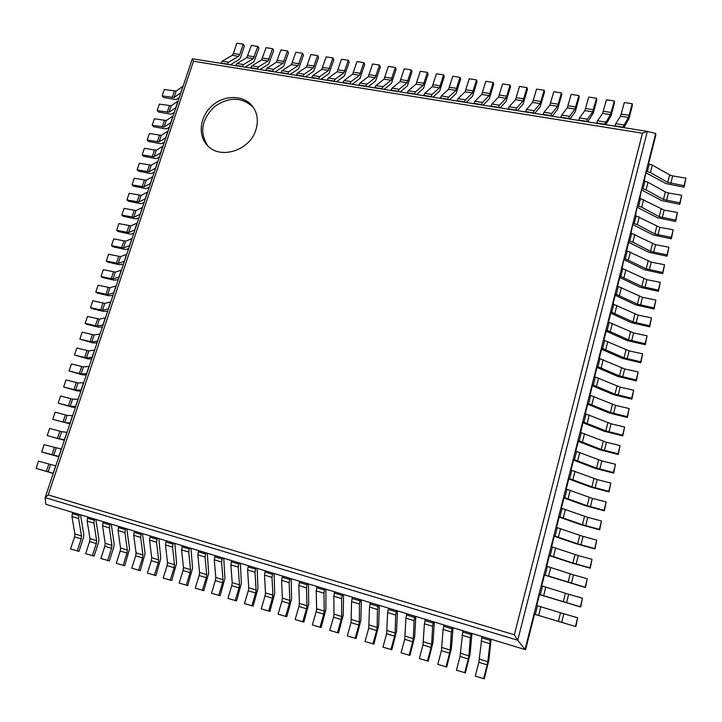 <?xml version="1.0" encoding="UTF-8"?>
<svg xmlns="http://www.w3.org/2000/svg" width="722" height="722" viewBox="0 0 722 722"><rect width="100%" height="100%" fill="white"/><g stroke="black" fill="none" stroke-linecap="round" stroke-linejoin="round"><path stroke-width="1.08" d="M534.533 614.278L575.858 626.597L534.018 614.088L534.533 614.278L525.589 649.61L525.038 649.538L655.702 133.507L647.237 131.368L642.463 133.2L514.335 634.773L517.728 640.233L647.336 131.386M45.125 497.882L45.838 504.29L525.038 649.538L517.728 640.233L45.17 497.602L48.203 494.922L193.478 61.253L642.463 133.2M536.744 605.532L539.514 594.594L539.018 594.332L540.3 594.702L542.484 586.047L541.211 585.686L539.018 594.332M541.726 585.831L544.46 575.028L543.991 574.712L545.263 575.064L547.438 566.463L546.166 566.111L543.991 574.712M546.68 566.256L549.388 555.588L548.928 555.2L550.2 555.552L552.366 547.005L551.094 546.653L548.928 555.2M551.608 546.798L554.279 536.256L553.837 535.814L555.11 536.157L557.258 527.656L555.985 527.322L553.837 535.814M556.509 527.457L559.144 517.051L558.72 516.537L559.983 516.88L562.122 508.432L560.859 508.098L558.72 516.537M561.373 508.234L563.972 497.954L563.566 497.386L564.839 497.72L566.96 489.317L565.696 488.993L563.566 497.386M566.21 489.128L568.774 478.975L568.385 478.343L569.658 478.668L571.761 470.329L570.497 470.004L568.385 478.343M571.012 470.139L573.548 460.113L573.178 459.427L574.441 459.733L576.544 451.44L575.281 451.133L573.178 459.427M575.795 451.259L578.295 441.359L577.943 440.61L579.206 440.916L581.291 432.677L580.028 432.37L577.943 440.61M580.542 432.496L583.015 422.722L582.681 421.91L583.936 422.217L586.011 414.022L584.757 413.724L582.681 421.91M585.262 413.841L587.708 404.194L587.383 403.327L588.638 403.616L590.704 395.475L589.45 395.178L587.383 403.327M589.955 395.304L592.365 385.774L592.067 384.853L593.322 385.133L595.37 377.037L594.116 376.758L592.067 384.853M594.621 376.866L597.004 367.462L596.715 366.478L597.969 366.758L600 358.708L598.755 358.437L596.715 366.478M599.26 358.545L601.616 349.258L601.336 348.221L602.59 348.491L604.612 340.495L603.366 340.224L601.336 348.221M603.872 340.333L606.191 331.163L605.929 330.071L607.184 330.333L609.197 322.382L607.951 322.12L605.929 330.071M608.456 322.229L610.749 313.167L610.505 312.03L611.751 312.283L613.745 304.377L612.509 304.124L610.505 312.03M613.014 304.224L615.27 295.28L615.045 294.089L616.29 294.341L618.276 286.481L617.039 286.228L615.045 294.089M617.536 286.327L619.774 277.501L619.557 276.255L620.803 276.499L622.779 268.683L621.543 268.44L619.557 276.255M622.039 268.539L624.052 258.521L625.288 258.765L627.256 250.994L626.019 250.751L624.052 258.521M626.515 250.85L628.7 242.249L628.51 240.895L629.746 241.13L631.705 233.405L630.468 233.17L628.51 240.895M630.974 233.269L632.95 223.369L634.187 223.594L636.127 215.914L634.9 215.688L632.95 223.369M635.396 215.779L637.364 205.941L638.591 206.167L640.531 198.532L639.295 198.315L637.364 205.941M639.8 198.397L641.75 188.623L642.977 188.839L644.899 181.24L643.672 181.032L641.75 188.623M644.168 181.114L646.109 171.394L647.336 171.601L649.249 164.056L648.022 163.849L646.109 171.394M648.518 163.93L655.802 135.167L655.702 133.507M647.156 131.359L192.341 58.771L193.478 61.253M255.976 129.572C258.566 120.764 257.438 113.029 252.583 106.351C244 95.006 225.011 94.582 212.647 105.231C200.138 115.7 197.359 134.572 206.997 144.996C219.488 160.203 250.083 150.745 255.976 129.572M253.232 107.244C241.753 96.721 228.712 96.631 214.1 106.973C201.528 119.708 199.407 132.649 207.765 145.79M179.327 97.515L176.746 99.311L174.886 99.419L163.524 97.461L162.125 95.918L164.291 89.501L176.159 91.089L183.153 86.099M162.125 95.918L173.993 97.533L180.96 92.642M670.792 183.406L672.651 175.915L685.9 178.163L684.05 185.68L667.742 182.395L650.423 172.63L647.336 171.601M672.651 175.915L669.61 174.905L652.327 165.076L649.249 164.056M646.235 172.955L666 183.587L684.05 187.178L685.9 178.163M684.05 187.178L684.05 185.68M174.381 112.271L171.818 113.995L169.968 114.067L158.587 112.054L157.17 110.556L159.354 104.103L171.222 105.764L178.163 100.999M157.17 110.556L169.047 112.244L175.951 107.578M666.541 200.49L668.419 192.964L681.685 195.274L679.817 202.837L663.482 199.489L646.073 189.859L642.977 188.839M668.419 192.964L665.359 191.953L647.986 182.269L644.899 181.24M641.894 190.13L661.749 200.626L679.844 204.29L681.685 195.274M679.844 204.29L679.817 202.837M169.399 127.108L166.872 128.742L165.013 128.796L153.633 126.729L152.198 125.258L154.382 118.778L166.268 120.511L173.136 115.98M152.198 125.258L164.075 127.018L170.915 122.596M662.273 217.683L664.15 210.111L677.444 212.494L675.566 220.093L659.204 216.672L641.696 207.187L638.591 206.167M664.15 210.111L640.531 198.532M637.517 207.404L657.48 217.755L675.602 221.501L677.444 212.494M675.602 221.501L675.566 220.093M164.399 142.026L161.89 143.57L160.04 143.597L148.651 141.476L147.189 140.041L149.4 133.534L161.286 135.33L168.091 131.034M147.189 140.041L159.084 141.873L165.861 137.685M657.968 234.975L659.863 227.358L673.184 229.804L671.298 237.448L654.89 233.964L637.3 224.614L634.187 223.594M659.863 227.358L636.127 215.914M633.122 224.777L653.184 234.984L671.343 238.802L673.184 229.804M671.343 238.802L671.298 237.448M159.381 157.008L156.891 158.461L155.049 158.479L143.642 156.295L142.162 154.905L144.382 148.353L156.277 150.23L163.01 146.169M142.162 154.905L154.066 156.8L160.771 152.847M653.645 252.366L655.549 244.695L668.888 247.213L666.993 254.902L650.558 251.355L632.869 242.15L629.746 241.13M655.549 244.695L631.705 233.405M628.7 242.249L648.861 252.321L667.056 256.211L668.888 247.213M667.056 256.211L666.993 254.902M154.327 172.071L151.864 173.433L150.023 173.424L138.606 171.186L137.117 169.832L139.337 163.253L151.241 165.194L157.91 161.376M137.117 169.832L149.021 171.809L155.663 168.091M649.304 269.847L651.217 262.14L664.574 264.721L662.67 272.465L646.199 268.846L625.288 258.765M651.217 262.14L627.256 250.994M624.25 259.821L644.511 269.748L662.751 273.71L664.574 264.721M662.751 273.71L662.67 272.465M149.255 187.206L146.819 188.487L144.978 188.451L133.543 186.159L132.036 184.832L134.274 178.226L146.187 180.238L152.784 176.664M132.036 184.832L143.949 186.89L150.519 183.415M644.927 287.437L646.858 279.685L660.242 282.338L658.32 290.118L641.822 286.435L620.803 276.499M646.858 279.685L622.779 268.683M619.774 277.501L640.143 287.275L658.41 291.318L660.242 282.338M658.41 291.318L658.32 290.118M144.147 202.422L141.738 203.613L139.906 203.55L128.462 201.203L126.937 199.913L129.184 193.27L141.097 195.364L147.631 192.034M126.937 199.913L138.859 202.043L145.357 198.812M640.531 305.135L642.472 297.338L655.874 300.054L653.952 307.879L637.409 304.124L616.29 294.341M642.472 297.338L618.276 286.481M615.27 295.28L635.739 304.91L654.051 309.025L655.874 300.054M654.051 309.025L653.952 307.879M139.021 217.719L136.638 218.811L134.806 218.721L123.354 216.32L121.81 215.075L124.067 208.396L135.989 210.562L142.46 207.476M121.81 215.075L133.732 217.277L140.167 214.299M636.109 322.924L638.058 315.081L651.488 317.87L649.547 325.748L632.977 321.922L611.751 312.283M638.058 315.081L613.745 304.377M610.749 313.167L631.317 322.644L649.665 326.84L651.488 317.87M649.665 326.84L649.547 325.748M133.868 233.089L131.512 234.09L129.68 233.982L118.218 231.518L116.657 230.309L118.922 223.594L130.853 225.833L137.252 222.999M116.657 230.309L128.588 232.583L134.951 229.858M631.66 340.829L633.618 332.941L647.074 335.793L645.125 343.717L628.519 339.827L607.184 330.333M633.618 332.941L609.197 322.382M606.191 331.163L626.876 340.477L645.26 344.755L647.074 335.793M645.26 344.755L645.125 343.717M128.687 248.53L126.359 249.442L124.527 249.307L113.056 246.789L111.477 245.615L113.76 238.874L125.691 241.193L132.018 238.603M111.477 245.615L123.417 247.971L129.707 245.498M627.183 358.825L629.151 350.892L642.634 353.825L640.676 361.785L624.034 357.832L602.59 348.491M629.151 350.892L604.612 340.495M601.616 349.258L622.4 358.419L640.82 362.778L642.634 353.825M640.82 362.778L640.676 361.785M123.48 264.062L119.356 264.712L107.867 262.131L106.269 261.003L108.562 254.225L120.502 256.617L126.756 254.288M106.269 261.003L118.209 263.44L124.437 261.22M622.68 376.938L624.665 368.96L638.167 371.956L636.199 379.971L619.521 375.936L597.969 366.758M624.665 368.96L600 358.708M597.004 367.462L617.897 376.469L636.353 380.9L638.167 371.956M636.353 380.9L636.199 379.971M118.246 279.667L114.148 280.199L102.65 277.564L101.035 276.472L103.345 269.658L115.285 272.131L121.467 270.055M101.035 276.472L112.984 278.981L119.139 277.022M618.149 395.151L620.144 387.127L633.672 390.196L631.687 398.255L614.982 394.158L593.322 385.133M620.144 387.127L595.37 377.037M592.365 385.774L613.375 394.618L631.867 399.131L633.672 390.196M631.867 399.131L631.687 398.255M112.984 295.352L108.923 295.767L97.407 293.069L95.773 292.022L98.093 285.172L110.051 287.717L116.152 285.903M95.773 292.022L107.731 294.603L113.805 292.906M613.601 413.471L615.604 405.403L629.16 408.544L627.156 416.657L610.415 412.479L588.638 403.616M615.604 405.403L590.704 395.475M587.708 404.194L608.817 412.876L627.355 417.469L629.16 408.544M627.355 417.469L627.156 416.657M107.695 311.128L103.661 311.417L92.145 308.655L90.494 307.644L92.822 300.758L104.78 303.393L110.818 301.841M90.494 307.644L102.452 310.307L108.453 308.872M609.016 431.909L611.038 423.787L624.611 427.009L622.599 435.158L605.83 430.908L583.936 422.217M611.038 423.787L586.011 414.022M583.015 422.722L604.242 431.242L622.806 435.926L624.611 427.009M622.806 435.926L622.599 435.158M102.389 326.976L98.382 327.138L86.848 324.313L85.178 323.348L87.515 316.426L99.483 319.142L105.439 317.851M85.178 323.348L97.145 326.091L103.075 324.927M604.404 450.447L606.435 442.279L620.036 445.573L618.014 453.777L601.209 449.454L579.206 440.916M606.435 442.279L581.291 432.677M578.295 441.359L599.63 449.716L618.24 454.481L620.036 445.573M618.24 454.481L618.014 453.777M97.046 342.905L93.066 342.95L79.835 339.132L82.191 332.174L94.158 334.972L100.042 333.952M79.835 339.132L91.811 341.966L97.66 341.064M599.774 469.101L601.814 460.88L615.442 464.255L613.402 472.504L596.562 468.109L574.441 459.733M601.814 460.88L576.544 451.44M573.548 460.113L595 468.298L613.646 473.154L615.442 464.255M613.646 473.154L613.402 472.504M91.676 358.924L87.732 358.834L74.465 354.998L76.83 348.013L88.806 350.883L94.618 350.134M74.465 354.998L86.45 357.913L92.217 357.282M595.108 487.855L597.166 479.588L610.812 483.045L608.763 491.348L591.887 486.872L569.658 478.668M597.166 479.588L571.761 470.329M568.774 478.975L590.334 486.989L609.016 491.926L610.812 483.045M609.016 491.926L608.763 491.348M86.27 375.016L82.362 374.808L69.068 370.955L71.451 363.924L83.436 366.884L89.158 366.406M69.068 370.955L81.054 373.942L86.757 373.59M590.416 506.736L592.482 498.415L606.155 501.943L604.097 510.301L587.185 505.743L564.839 497.72M592.482 498.415L566.96 489.317M563.972 497.954L585.65 505.797L604.368 510.824L606.155 501.943M604.368 510.824L604.097 510.301M80.846 391.207L76.974 390.864L63.644 386.983L66.036 379.916L78.03 382.958L83.68 382.759M63.644 386.983L75.639 390.06L81.252 389.988M585.695 525.724L587.771 517.349L601.471 520.959L599.404 529.361L582.455 524.732L559.983 516.88M587.771 517.349L562.122 508.432M559.144 517.051L580.93 524.713L599.684 529.831L601.471 520.959M599.684 529.831L599.404 529.361M75.395 407.47L71.55 407L58.193 403.102L60.594 395.999L72.588 399.122L78.166 399.203M58.193 403.102L70.187 406.26L75.729 406.468M580.948 544.821L583.042 536.41L596.76 540.092L594.675 548.549L577.69 543.837L555.11 536.157M583.042 536.41L557.258 527.656M554.279 536.256L576.183 543.747L594.982 548.955L596.76 540.092M69.908 423.823L52.715 419.302L55.134 412.163L67.128 415.367L72.624 415.737M52.715 419.302L64.718 422.541L70.169 423.038M576.165 564.044L578.277 555.57L592.022 559.342L589.928 567.844L572.907 563.061L550.2 555.552M578.277 555.57L552.366 547.005M549.388 555.588L571.409 562.898L590.244 568.187L592.022 559.342M64.393 440.267L47.21 435.583L49.628 428.408L61.641 431.702L67.047 432.352M47.21 435.583L59.213 438.913L64.592 439.689M571.364 583.376L573.485 574.856L587.248 578.701L585.145 587.266L545.263 575.064M573.485 574.856L547.438 566.463M544.46 575.028L585.479 587.537L587.248 578.701M58.852 456.791L41.668 451.954L44.105 444.734L61.451 449.057M41.668 451.954L58.969 456.439M566.526 602.825L568.656 594.251L582.455 598.186L580.335 606.796L540.3 594.702M568.656 594.251L542.484 586.047M539.514 594.594L580.687 607.012L582.455 598.186M53.284 473.406L36.1 468.407L38.555 461.159L55.811 465.852M36.1 468.407L53.329 473.271M561.662 622.4L563.81 613.772L577.627 617.788L575.488 626.452M534.018 614.088L536.22 605.379L563.81 613.772M575.858 626.597L577.627 617.788M230.282 64.827L239.379 59.412L240.543 57.579L244.379 45.874L243.179 44.186L236.78 43.203L233.396 53.5L232.222 55.332L222.223 61.162L221.013 63.031L227.502 64.059L228.703 62.191L238.63 56.334L232.222 55.332M238.63 56.334L239.803 54.502L243.179 44.186M77.209 551.021L81.18 538.883L74.565 536.834L70.585 548.937L78.987 551.373L83.49 537.619L83.824 534.722L80.738 516.022L81.09 514.966M74.565 536.834L74.898 533.928L71.92 516.483L72.624 512.403L79.312 514.434L78.608 518.513L81.514 535.977L74.898 533.928M81.18 538.883L81.514 535.977M245.065 67.182L254.009 61.722L258.972 48.121L257.817 46.425L251.364 45.441L246.825 57.625L236.997 63.509L235.796 65.386L242.348 66.433L243.54 64.547L253.296 58.635L246.825 57.625M253.296 58.635L257.817 46.425M92.353 555.778L96.315 543.585L89.636 541.509L85.665 553.684L94.095 556.12L98.589 542.294L98.932 539.388L96.008 520.661L96.351 519.596M89.636 541.509L89.979 538.594L87.154 521.113L87.867 517.024L94.618 519.073L93.896 523.17L96.658 540.661L89.979 538.594M96.315 543.585L96.658 540.661M259.983 69.565L268.755 64.041L273.701 50.378L272.573 48.681L266.066 47.688L261.554 59.926L251.897 65.873L250.724 67.769L257.321 68.816L258.503 66.92L268.079 60.955L261.554 59.926M268.079 60.955L272.573 48.681M107.632 560.588L111.585 548.323L104.852 546.229L100.89 558.467L109.347 560.913L113.823 547.014L114.175 544.09L111.414 525.336L111.757 524.271M104.852 546.229L105.195 543.305L102.524 525.797L103.246 521.69L110.06 523.757L109.338 527.872L111.937 545.39L105.195 543.305M111.585 548.323L111.937 545.39M275.028 71.965L283.638 66.388L288.547 52.661L287.464 50.964L280.894 49.962L276.409 62.254L266.932 68.265L265.768 70.169L272.429 71.225L273.593 69.321L282.988 63.292L276.409 62.254M282.988 63.292L287.464 50.964M123.065 565.434L127 553.106L120.204 550.994L116.26 563.295L124.735 565.75L129.563 548.846L126.964 530.056L127.307 528.982M120.204 550.994L120.556 548.061L118.047 530.517L118.778 526.392L125.655 528.477L124.915 532.61L127.361 550.164L120.556 548.061M127 553.106L127.361 550.164M290.199 74.384L298.637 68.752L303.529 54.953L302.473 53.257L295.849 52.246L291.399 64.61L282.103 70.675L280.948 72.588L287.672 73.662L288.818 71.74L298.033 65.648L291.399 64.61M298.033 65.648L302.473 53.257M138.633 570.335L142.559 557.935L135.7 555.805L131.765 568.169L140.267 570.633L145.086 553.639L142.667 534.812L143.01 533.738M135.7 555.805L136.061 552.862L133.705 535.291L134.445 531.148L141.386 533.251L140.646 537.403L142.929 554.983L136.061 552.862M142.559 557.935L142.929 554.983M305.496 76.83L313.772 71.135L318.628 57.273L317.617 55.576L310.938 54.556L306.507 66.975L297.401 73.102L296.264 75.025L303.041 76.108L304.17 74.176L313.195 68.021L306.507 66.975M313.195 68.021L317.617 55.576M154.346 575.272L158.262 562.808L151.331 560.66L147.414 573.097L155.943 575.56L160.762 558.485L158.858 538.54M151.331 560.66L151.71 557.7L149.517 540.101L150.266 535.941L157.279 538.061L156.521 542.231L158.641 559.848L151.71 557.7M158.262 562.808L158.641 559.848M320.938 79.294L329.042 73.545L333.862 59.61L332.887 57.913L326.154 56.885L321.75 69.366L312.825 75.557L311.705 77.489L318.546 78.581L319.656 76.64L328.501 70.422L321.75 69.366M328.501 70.422L332.887 57.913M170.212 580.262L174.11 567.727L167.116 565.561L163.208 578.06L171.764 580.533L176.574 563.368L174.85 543.395M167.116 565.561L167.513 562.591L165.482 544.957L166.24 540.778L173.307 542.926L172.549 547.114L174.507 564.757L167.513 562.591M174.11 567.727L174.507 564.757M336.515 81.776L344.439 75.972L349.231 61.966L348.293 60.269L341.497 59.231L337.129 71.776L328.393 78.03L327.292 79.98L334.187 81.081L335.288 79.122L343.934 72.841L337.129 71.776M343.934 72.841L348.293 60.269M186.222 585.298L190.112 572.69L183.054 570.506L179.155 583.078L187.738 585.56L192.548 568.295L190.996 548.287M183.054 570.506L183.451 567.519L181.592 549.866L182.359 545.67L189.498 547.836L188.731 552.041L190.518 569.703L183.451 567.519M190.112 572.69L190.518 569.703M352.228 84.284L359.971 78.418L364.727 64.348L363.834 62.652L356.975 61.605L352.634 74.204L344.096 80.521L343.013 82.489L349.971 83.599L351.054 81.631L359.502 75.278L352.634 74.204M359.502 75.278L363.834 62.652M202.386 590.379L206.266 577.708L199.137 575.497L195.256 588.132L203.857 590.623L208.667 573.277L207.295 553.223M199.137 575.497L199.552 572.501L197.855 554.821L198.631 550.597L205.842 552.79L205.066 557.014L206.682 574.712L199.552 572.501M206.266 577.708L206.682 574.712M368.076 86.811L375.639 80.891L380.368 66.749L379.501 65.052L372.588 63.987L368.283 76.658L359.944 83.039L358.87 85.016L365.892 86.135L366.957 84.158L375.205 77.741L368.283 76.658M375.205 77.741L379.501 65.052M218.712 595.506L222.566 582.762L215.373 580.533L211.51 593.24L220.138 595.74L224.939 578.304L223.757 558.214M215.373 580.533L215.797 577.528L214.281 559.812L215.066 555.579L222.349 557.79L221.555 562.032L222.999 579.757L215.797 577.528M222.566 582.762L222.999 579.757M384.068 89.366L391.441 83.382L396.134 69.168L395.313 67.471L388.346 66.397L384.068 79.131L375.927 85.584L374.871 87.57L381.965 88.698L383.012 86.703L391.053 80.223L384.068 79.131M391.053 80.223L395.313 67.471M235.182 600.686L239.027 587.879L231.771 585.623L227.917 598.403L236.572 600.903L241.365 583.376L240.372 563.25M231.771 585.623L232.204 582.609L230.859 564.866L231.654 560.615L239.009 562.835L238.206 567.104L239.469 584.856L232.204 582.609M239.027 587.879L239.469 584.856M400.205 91.947L407.388 85.891L412.045 71.613L411.269 69.908L404.23 68.834L399.988 81.631L392.064 88.147L391.026 90.142L398.174 91.279L399.203 89.284L407.037 82.732L399.988 81.631M407.037 82.732L411.269 69.908M251.816 605.92L255.651 593.033L248.314 590.758L244.478 603.61L253.16 606.119L257.944 588.493L257.149 568.34M248.314 590.758L248.756 587.726L247.601 569.965L248.413 565.687L255.832 567.934L255.019 572.221L256.093 590L248.756 587.726M255.651 593.033L256.093 590M416.486 94.537L423.471 88.427L428.101 74.068L427.361 72.371L420.267 71.288L416.053 84.149L408.336 90.728L407.316 92.741L414.527 93.887L415.538 91.874L423.164 85.259L416.053 84.149M423.164 85.259L427.361 72.371M268.611 611.2L272.429 598.24L265.028 595.939L261.202 608.872L269.911 611.39L274.685 593.664L274.089 573.476M265.028 595.939L265.479 592.906L264.514 575.109L265.326 570.813L272.817 573.087L271.995 577.383L272.889 595.199L265.479 592.906M272.429 598.24L272.889 595.199M432.911 97.163L439.698 90.981L444.292 76.559L443.597 74.853L436.44 73.761L432.252 86.685L424.753 93.337L423.751 95.358L431.034 96.522L432.027 94.492L439.436 87.813L432.252 86.685M439.436 87.813L443.597 74.853M285.569 616.534L289.369 603.502L281.896 601.182L278.087 614.178L286.824 616.705L291.598 598.89L291.201 578.656M281.896 601.182L282.365 598.132L281.58 580.308L282.41 575.994L289.973 578.286L289.143 582.609L289.838 600.442L282.365 598.132M289.369 603.502L289.838 600.442M449.49 99.807L456.078 93.562L460.627 79.068L459.977 77.362L452.757 76.261L448.606 89.248L441.332 95.972L440.348 98.011L447.694 99.176L448.669 97.136L455.853 90.385L448.606 89.248M455.853 90.385L459.977 77.362M302.698 621.913L306.48 608.808L298.935 606.462L295.136 619.539L303.899 622.066L308.664 604.161L308.474 583.899M298.935 606.462L299.404 603.402L298.818 585.551L299.657 581.219L307.301 583.538L306.462 587.879L306.958 605.74L299.404 603.402M306.48 608.808L306.958 605.74M466.222 102.479L472.594 96.17L477.116 81.595L476.511 79.889L469.219 78.779L465.103 91.838L458.046 98.634L457.089 100.674L464.499 101.856L465.455 99.807L472.414 92.976L465.103 91.838M472.414 92.976L476.511 79.889M319.99 627.355L323.754 614.169L316.137 611.805L312.355 624.954L321.137 627.49L325.902 609.485L325.92 589.188M316.137 611.805L316.624 608.727L316.227 590.849L317.075 586.499L324.792 588.845L323.943 593.195L324.25 611.092L316.624 608.727M323.754 614.169L324.25 611.092M483.099 105.168L489.263 98.797L493.749 84.149L493.189 82.443L485.834 81.315L481.754 94.447L474.923 101.315L473.984 103.372L481.466 104.564L482.404 102.497L489.128 95.602L481.754 94.447M489.128 95.602L493.189 82.443M337.454 632.842L341.199 619.584L333.501 617.193L329.746 630.414L338.555 632.959L343.302 614.855L343.546 594.522M333.501 617.193L334.006 614.106L333.808 596.201L334.665 591.832L342.463 594.197L341.605 598.574L341.705 616.489L334.006 614.106M341.199 619.584L341.705 616.489M500.138 107.894L506.086 101.45L510.526 86.721L510.021 85.025L502.593 83.887L498.55 97.073L491.962 104.022L491.032 106.089L498.586 107.298L499.498 105.213L505.996 98.246L498.55 97.073M505.996 98.246L510.021 85.025M355.089 638.383L358.816 625.053L351.045 622.635L347.3 635.938L356.136 638.492L360.883 620.288L361.334 599.919M351.045 622.635L351.569 601.606L352.435 597.22L360.314 599.612L359.439 604.007L359.339 621.949L351.56 619.539M358.816 625.053L359.339 621.949M517.331 110.637L523.062 104.121L527.466 89.32L526.997 87.624L519.506 86.478L515.508 99.735L509.145 106.748L508.243 108.832L515.86 110.051L516.762 107.957L523.008 100.909L515.508 99.735M523.008 100.909L526.997 87.624M372.895 643.988L376.613 630.577L368.762 628.14L365.034 641.515L373.897 644.078L378.635 625.766L379.312 605.37M368.762 628.14L369.511 607.067L370.386 602.662L378.337 605.072L377.453 609.485L377.146 627.454L369.285 625.026M376.613 630.577L377.146 627.454M534.686 113.399L540.191 106.82L544.55 91.947L544.135 90.241L536.581 89.086L532.61 102.416L526.491 109.509L525.607 111.603L533.305 112.831L534.181 110.728L540.191 103.607L532.61 102.416M540.191 103.607L544.135 90.241M390.882 649.638L394.582 636.154L386.649 633.69L382.949 647.147L391.838 649.71L396.558 631.308L397.47 610.866M386.649 633.69L387.624 612.581L388.517 608.159L396.549 610.595L395.656 615.027L395.124 633.023L387.191 630.568M394.582 636.154L395.124 633.023M552.204 116.197L557.483 109.545L561.797 94.591L561.436 92.885L553.801 91.721L549.875 105.123L544.009 112.289L543.143 114.401L550.904 115.637L551.761 113.516L557.519 106.324L549.875 105.123M557.519 106.324L561.436 92.885M409.058 655.35L412.731 641.786L404.726 639.295L401.035 652.832L409.952 655.405L414.672 636.903L415.809 616.426M404.726 639.295L405.926 618.158L406.829 613.709L414.942 616.164L414.04 620.622L413.291 638.645L405.277 636.163M412.731 641.786L413.291 638.645M569.884 119.022L574.929 112.298L575.741 110.213L579.206 97.262L578.891 95.557L571.183 94.383L567.302 107.849L561.68 115.096L560.841 117.226L568.674 118.48L569.514 116.341L575.019 109.058L567.302 107.849M575.019 109.058L578.891 95.557M427.415 661.126L431.07 647.472L422.975 644.963L419.311 658.581L428.254 661.162L432.956 642.544L434.337 622.048M422.975 644.963L424.41 623.781L425.33 619.314L433.525 621.804L432.604 626.281L431.639 644.322L423.543 641.813M431.07 647.472L431.639 644.322M587.726 121.865L593.331 112.975L596.769 99.961L596.507 98.255L588.728 97.064L584.883 110.61L579.522 117.93L578.701 120.078L586.616 121.341L587.428 119.184L592.672 111.829L584.883 110.61M592.672 111.829L596.507 98.255M445.952 666.957L449.589 653.22L441.413 650.684L437.767 664.384L446.738 666.966L451.43 648.257L453.046 627.716M441.413 650.684L443.091 629.467L444.021 624.981L452.297 627.49L451.367 631.994L450.167 650.053L441.99 647.526M449.589 653.22L450.167 650.053M605.74 124.744L611.083 115.764L614.503 102.677L614.287 100.981L606.444 99.78L602.635 113.39L597.536 120.791L596.733 122.948L604.729 124.229L610.496 114.627L602.635 113.39M610.496 114.627L614.287 100.981M464.679 672.841L468.298 659.024L460.04 656.469L456.421 670.242L465.41 672.841L470.094 654.015L471.962 633.447M460.04 656.469L462.901 630.703L471.267 633.239L470.329 637.761L468.894 655.847L460.636 653.293M468.298 659.024L468.894 655.847M623.925 127.641L628.997 118.57L632.391 105.421L632.228 103.724L624.313 102.515L620.55 116.197L615.722 123.679L614.945 125.854L623.005 127.144L628.492 117.442L620.55 116.197M628.492 117.442L632.228 103.724M483.605 678.797L487.197 664.89L478.857 662.309L475.257 676.171L484.272 678.77L488.947 659.836L491.068 639.241M478.857 662.309L481.98 636.488L490.437 639.051L487.81 661.704L479.462 659.114M487.197 664.89L487.81 661.704M48.203 494.922L514.335 634.773M172.134 97.641L174.3 91.198M173.993 97.533L176.159 91.089M180.78 92.741L182.973 86.189M667.742 182.395L669.61 174.905M650.423 172.63L652.327 165.076M167.188 112.325L169.372 105.854M169.047 112.244L171.222 105.764M175.771 107.668L177.982 101.089M663.482 199.489L665.359 191.953M646.073 189.859L647.986 182.269M162.224 127.081L164.417 120.574M164.075 127.018L166.268 120.511M170.744 122.677L172.955 116.061M659.204 216.672L661.09 209.1M641.696 207.187L643.627 199.552M157.234 141.909L159.436 135.375M159.084 141.873L161.286 135.33M165.681 137.767L167.91 131.115M654.89 233.964L656.794 226.347M637.3 224.614L639.241 216.934M152.216 156.818L154.427 150.248M154.066 156.8L156.277 150.23M160.6 152.92L162.838 146.241M650.558 251.355L652.471 243.693M632.869 242.15L634.828 234.424M147.18 171.8L149.4 165.194M149.021 171.809L151.241 165.194M155.483 168.163L157.739 161.448M646.199 268.846L648.121 261.138M628.42 259.785L630.387 252.005M142.108 186.854L144.346 180.22M143.949 186.89L146.187 180.238M150.347 183.478L152.613 176.728M641.822 286.435L643.753 278.683M623.943 277.519L625.92 269.703M137.018 201.98L139.265 195.319M138.859 202.043L141.097 195.364M145.185 198.875L147.459 192.088M637.409 304.124L639.358 296.336M619.44 295.352L621.425 287.491M131.9 217.187L134.157 210.49M133.732 217.277L135.989 210.562M139.996 214.353L142.288 207.53M632.977 321.922L634.936 314.079M614.909 313.303L616.904 305.388M126.756 232.475L129.021 225.742M128.588 232.583L130.853 225.833M134.779 229.903L137.081 223.053M628.519 339.827L630.486 331.94M610.352 331.353L612.364 323.393M121.585 247.836L123.868 241.067M123.417 247.971L125.691 241.193M129.536 245.534L131.846 238.648M624.034 357.832L626.01 349.89M605.776 349.511L607.789 341.506M116.386 263.277L118.679 256.472M118.209 263.44L120.502 256.617M124.265 261.256L126.594 254.325M619.521 375.936L621.507 367.958M601.164 367.769L603.195 359.718M111.17 278.8L113.471 271.959M112.984 278.981L115.285 272.131M118.968 277.049L121.305 270.091M614.982 394.158L616.985 386.126M596.525 386.144L598.565 378.048M105.917 294.395L108.228 287.527M107.731 294.603L110.051 287.717M113.643 292.933L115.989 285.93M610.415 412.479L612.427 404.401M591.859 404.627L593.917 396.477M100.638 310.072L102.966 303.168M102.452 310.307L104.78 303.393M108.291 308.89L110.656 301.859M605.83 430.908L607.852 422.785M587.167 423.218L589.233 415.024M95.34 325.839L97.678 318.889M97.145 326.091L99.483 319.142M102.912 324.936L105.286 317.87M601.209 449.454L603.24 441.277M582.446 441.927L584.522 433.678M90.006 341.677L92.353 334.692M91.811 341.966L94.158 334.972M97.506 341.073L99.889 333.961M596.562 468.109L598.61 459.887M577.69 460.744L579.784 452.45M84.645 357.598L87.01 350.585M86.45 357.913L88.806 350.883M92.064 357.291L94.465 350.143M591.887 486.872L593.944 478.596M572.916 479.67L575.019 471.331M79.267 373.608L81.631 366.55M81.054 373.942L83.436 366.884M86.595 373.59L89.005 366.406M587.185 505.743L589.251 497.422M568.106 498.712L570.227 490.319M73.852 389.69L76.234 382.606M75.639 390.06L78.03 382.958M81.099 389.979L83.526 382.759M582.455 524.732L584.54 516.365M563.268 517.882L565.398 509.434M68.409 405.863L70.801 398.743M70.187 406.26L72.588 399.122M75.575 406.45L78.012 399.194M577.69 543.837L579.793 535.417M558.404 537.159L560.552 528.657M62.931 422.126L65.341 414.96M64.718 422.541L67.128 415.367M70.025 423.011L72.471 415.719M572.907 563.061L575.01 554.586M553.503 556.554L555.669 547.998M57.435 438.462L59.854 431.269M59.213 438.913L61.641 431.702M64.439 439.662L66.902 432.325M568.088 582.392L570.209 573.873M548.585 576.066L550.751 567.465M51.903 454.896L54.34 447.658M53.681 455.374L56.117 448.118M58.825 456.403L61.298 449.03M563.241 601.85L565.38 593.276M543.621 595.695L545.805 587.04M46.352 471.412L48.798 464.129M48.121 471.917L50.567 464.625M53.184 473.235L55.666 465.816M558.368 621.416L560.516 612.798M538.639 615.451L540.832 606.742M535.3 614.458L537.502 605.749M239.803 54.502L233.396 53.5M222.223 61.162L228.703 62.191M71.92 516.483L78.608 518.513M72.254 513.532L78.942 515.562M254.451 56.794L247.989 55.784M236.997 63.509L243.54 64.547M87.154 521.113L93.896 523.17M87.497 518.161L94.248 520.21M269.216 59.096L262.709 58.076M251.897 65.873L258.503 66.92M102.524 525.797L109.338 527.872M102.876 522.827L109.69 524.894M284.116 61.424L277.546 60.395M266.932 68.265L273.593 69.321M118.047 530.517L124.915 532.61M118.408 527.538L125.285 529.623M299.143 63.771L292.518 62.733M282.103 70.675L288.818 71.74M133.705 535.291L140.646 537.403M134.075 532.294L141.025 534.406M314.296 66.135L307.617 65.088M297.401 73.102L304.17 74.176M149.517 540.101L156.521 542.231M149.896 537.096L156.909 539.226M329.584 68.527L322.842 67.471M312.825 75.557L319.656 76.64M165.482 544.957L172.549 547.114M165.87 541.942L172.946 544.09M344.999 70.927L338.203 69.872M328.393 78.03L335.288 79.122M181.592 549.866L188.731 552.041M181.998 546.834L189.137 549.009M360.558 73.355L353.69 72.29M344.096 80.521L351.054 81.631M197.855 554.821L205.066 557.014M198.27 551.779L205.481 553.964M376.243 75.81L369.321 74.727M359.944 83.039L366.957 84.158M214.281 559.812L221.555 562.032M214.705 556.761L221.988 558.972M392.073 78.283L385.088 77.191M375.927 85.584L383.012 86.703M230.859 564.866L238.206 567.104M231.302 561.797L238.648 564.035M408.038 80.774L400.999 79.673M392.064 88.147L399.203 89.284M247.601 569.965L255.019 572.221M248.052 566.887L255.471 569.135M424.148 83.292L417.036 82.182M408.336 90.728L415.538 91.874M264.514 575.109L271.995 577.383M264.965 572.023L272.465 574.297M440.402 85.828L433.227 84.709M424.753 93.337L432.027 94.492M281.58 580.308L289.143 582.609M282.049 577.203L289.621 579.504M456.8 88.391L449.562 87.263M441.332 95.972L448.669 97.136M298.818 585.551L306.462 587.879M299.305 582.437L306.949 584.757M473.343 90.972L466.042 89.835M458.046 98.634L465.455 99.807M316.227 590.849L323.943 593.195M316.723 587.726L324.44 590.073M490.039 93.58L482.675 92.434M474.923 101.315L482.404 102.497M333.808 596.201L341.605 598.574M334.322 593.069L342.12 595.433M506.88 96.206L499.453 95.051M491.962 104.022L499.498 105.213M351.569 601.606L359.439 604.007M352.092 598.457L359.962 600.848M523.883 98.869L516.383 97.696M509.145 106.748L516.762 107.957M369.511 607.067L377.453 609.485M370.034 603.908L377.994 606.327M541.04 101.54L533.477 100.367M526.491 109.509L534.181 110.728M387.624 612.581L395.656 615.027M388.165 609.413L396.207 611.85M558.359 104.248L550.715 103.056M544.009 112.289L551.761 113.516M405.926 618.158L414.04 620.622M406.486 614.973L414.599 617.436M575.831 106.973L568.124 105.773M561.68 115.096L569.514 116.341M424.41 623.781L432.604 626.281M424.987 620.586L433.182 623.077M593.466 109.735L585.686 108.517M579.522 117.93L587.428 119.184M443.091 629.467L451.367 631.994M443.678 626.254L451.963 628.772M611.263 112.515L603.412 111.287M597.536 120.791L605.514 122.063M461.963 635.216L470.329 637.761M462.558 631.985L470.934 634.53M629.232 115.321L621.308 114.076M615.722 123.679L623.772 124.96M481.023 641.019L489.48 643.591M481.637 637.779L490.094 640.342M45.17 497.602L192.314 58.798M192.341 58.771L647.237 131.368"/></g></svg>
